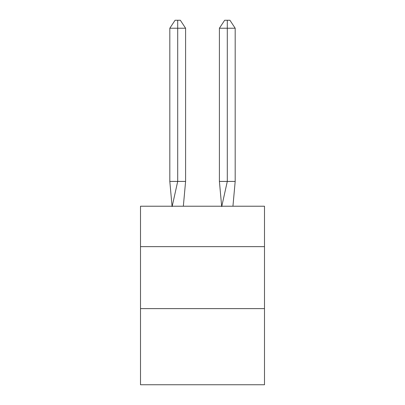 <?xml version="1.0" encoding="UTF-8"?>
<svg xmlns="http://www.w3.org/2000/svg" width="405" height="405" viewBox="0 0 405 405"><rect width="100%" height="100%" fill="white"/><g stroke="black" fill="none" stroke-linecap="round" stroke-linejoin="round"><path stroke-width="0.61" d="M140.51 246.635L264.49 246.635L264.49 206.221L140.51 206.221L140.51 384.75L264.49 384.75L264.49 308.625L140.51 308.625M264.49 308.625L264.49 246.635M183.344 206.221L185.596 181.425L185.596 28.228L177.704 28.228L177.704 181.425L185.596 181.425L180.858 181.425M177.704 20.25L177.704 181.425L169.816 181.425L172.059 206.221L169.816 181.425L172.059 206.221L169.816 181.425L172.059 206.221L169.816 181.425L172.059 206.221L169.816 181.425L172.059 206.221L169.816 181.425L172.059 206.221L169.816 181.425L172.059 206.221L169.816 181.425L172.059 206.221L169.816 181.425L172.059 206.221L169.816 181.425L172.059 206.221L169.816 181.425L172.059 206.221L169.816 181.425L172.059 206.221L169.816 181.425L172.059 206.221L169.816 181.425L169.816 28.228L175.076 20.25L180.336 20.25L185.596 28.228M227.296 28.228L227.296 20.25L229.924 20.25L235.183 28.228L227.296 28.228L227.296 20.25L227.296 28.228L227.296 20.25L227.296 28.228L227.296 20.25L227.296 28.228L227.296 20.25L227.296 28.228L227.296 20.25L227.296 28.228L227.296 20.25L227.296 28.228L227.296 20.25L227.296 28.228L227.296 20.25L227.296 28.228L227.296 20.25L227.296 28.228L227.296 20.25L227.296 28.228L227.296 20.25L227.296 28.228L227.296 20.25L227.296 28.228L219.404 28.228L219.404 181.425L227.296 181.425L227.296 20.25L224.664 20.25L219.404 28.228M177.704 28.228L177.704 181.425L177.704 28.228L177.704 181.425L177.704 28.228L177.704 181.425L177.704 28.228L177.704 181.425L177.704 28.228L177.704 181.425L177.704 28.228L177.704 181.425L177.704 28.228L177.704 181.425L177.704 28.228L177.704 181.425L177.704 28.228L177.704 181.425L177.704 28.228L177.704 181.425L177.704 28.228L177.704 181.425L177.704 28.228L177.704 181.425L177.704 28.228L169.816 28.228M172.125 206.59L177.704 181.425M235.183 28.228L235.183 181.425L227.296 181.425L221.717 206.59M221.656 206.221L219.404 181.425M235.183 181.425L232.941 206.221"/></g></svg>
